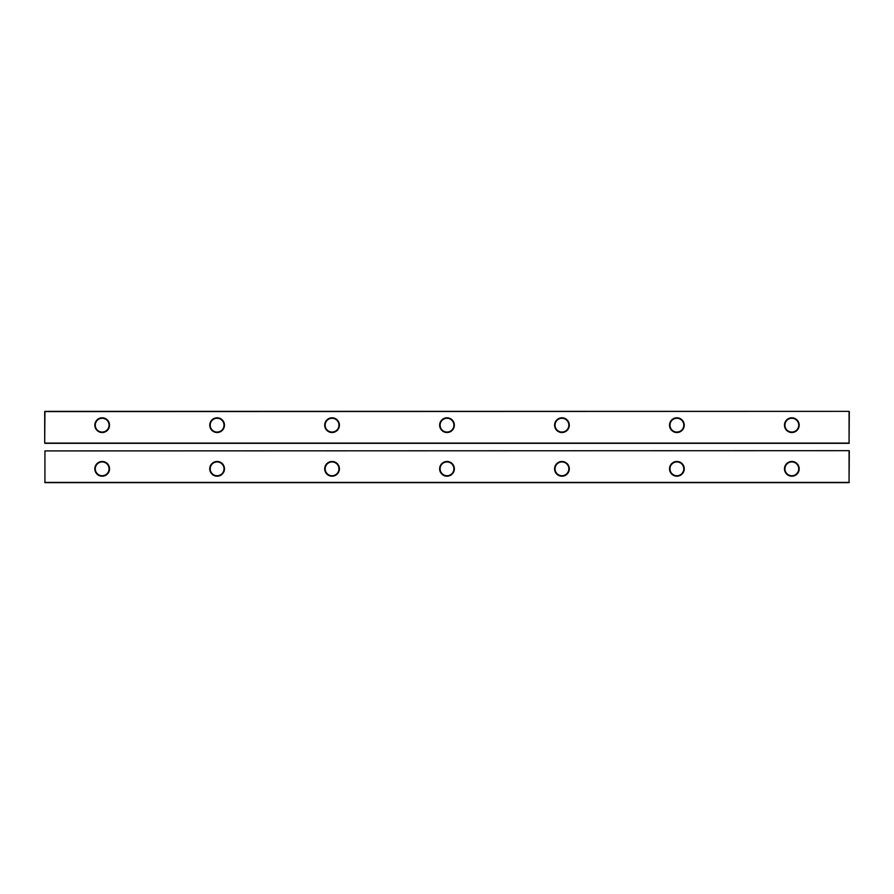 <?xml version="1.0" encoding="UTF-8"?>
<svg xmlns="http://www.w3.org/2000/svg" width="894" height="894" viewBox="0 0 894 894"><rect width="100%" height="100%" fill="white"/><g stroke="black" fill="none" stroke-linecap="round" stroke-linejoin="round"><path stroke-width="1.34" d="M44.935 482.637L44.935 450.911L44.935 482.637L849.065 482.637L849.065 450.677L44.935 450.911L849.065 450.677M849.3 450.911L849.065 482.637M44.7 482.402L849.3 482.402M447 476.2A7.353 7.353 0 0 0 453.37 465.159A7.353 7.353 0 0 0 440.63 465.159A7.353 7.353 0 0 0 447 476.2M676.881 476.2A7.353 7.353 0 0 0 683.262 465.159A7.353 7.353 0 0 0 670.511 465.159A7.353 7.353 0 0 0 676.881 476.2M561.946 476.2A7.353 7.353 0 0 0 568.316 465.159A7.353 7.353 0 0 0 555.576 465.159A7.353 7.353 0 0 0 561.946 476.2M332.054 476.2A7.353 7.353 0 0 0 338.424 465.159A7.353 7.353 0 0 0 325.684 465.159A7.353 7.353 0 0 0 332.054 476.2M791.827 476.2A7.353 7.353 0 0 0 798.197 465.159A7.353 7.353 0 0 0 785.457 465.159A7.353 7.353 0 0 0 791.827 476.2M102.173 476.2A7.353 7.353 0 0 0 108.543 465.159A7.353 7.353 0 0 0 95.803 465.159A7.353 7.353 0 0 0 102.173 476.2M217.119 476.2A7.353 7.353 0 0 0 223.489 465.159A7.353 7.353 0 0 0 210.738 465.159A7.353 7.353 0 0 0 217.119 476.2M447 475.731A6.895 6.895 0 0 0 452.967 465.394A6.895 6.895 0 0 0 441.033 465.394A6.895 6.895 0 0 0 447 475.731M676.881 475.731A6.895 6.895 0 0 0 682.86 465.394A6.895 6.895 0 0 0 670.913 465.394A6.895 6.895 0 0 0 676.881 475.731M561.946 475.731A6.895 6.895 0 0 0 567.913 465.394A6.895 6.895 0 0 0 555.967 465.394A6.895 6.895 0 0 0 561.946 475.731M332.054 475.731A6.895 6.895 0 0 0 338.033 465.394A6.895 6.895 0 0 0 326.087 465.394A6.895 6.895 0 0 0 332.054 475.731M791.827 475.731A6.895 6.895 0 0 0 797.806 465.394A6.895 6.895 0 0 0 785.86 465.394A6.895 6.895 0 0 0 791.827 475.731M102.173 475.731A6.895 6.895 0 0 0 108.14 465.394A6.895 6.895 0 0 0 96.194 465.394A6.895 6.895 0 0 0 102.173 475.731M217.119 475.731A6.895 6.895 0 0 0 223.087 465.394A6.895 6.895 0 0 0 211.14 465.394A6.895 6.895 0 0 0 217.119 475.731M849.3 443.089L44.7 443.089L44.7 411.598L849.065 411.363L849.065 443.089L849.3 411.598M44.7 443.089L44.935 411.363L849.065 411.363M44.935 443.323L849.065 443.323M561.946 432.517A7.353 7.353 0 0 0 568.316 421.487A7.353 7.353 0 0 0 555.576 421.487A7.353 7.353 0 0 0 561.946 432.517M447 432.517A7.353 7.353 0 0 0 453.37 421.487A7.353 7.353 0 0 0 440.63 421.487A7.353 7.353 0 0 0 447 432.517M676.881 432.517A7.353 7.353 0 0 0 683.262 421.487A7.353 7.353 0 0 0 670.511 421.487A7.353 7.353 0 0 0 676.881 432.517M102.173 432.517A7.353 7.353 0 0 0 108.543 421.487A7.353 7.353 0 0 0 95.803 421.487A7.353 7.353 0 0 0 102.173 432.517M217.119 432.517A7.353 7.353 0 0 0 223.489 421.487A7.353 7.353 0 0 0 210.738 421.487A7.353 7.353 0 0 0 217.119 432.517M332.054 432.517A7.353 7.353 0 0 0 338.424 421.487A7.353 7.353 0 0 0 325.684 421.487A7.353 7.353 0 0 0 332.054 432.517M791.827 432.517A7.353 7.353 0 0 0 798.197 421.487A7.353 7.353 0 0 0 785.457 421.487A7.353 7.353 0 0 0 791.827 432.517M561.946 432.059A6.895 6.895 0 0 0 567.913 421.711A6.895 6.895 0 0 0 555.967 421.711A6.895 6.895 0 0 0 561.946 432.059M447 432.059A6.895 6.895 0 0 0 452.967 421.711A6.895 6.895 0 0 0 441.033 421.711A6.895 6.895 0 0 0 447 432.059M676.881 432.059A6.895 6.895 0 0 0 682.86 421.711A6.895 6.895 0 0 0 670.913 421.711A6.895 6.895 0 0 0 676.881 432.059M102.173 432.059A6.895 6.895 0 0 0 108.14 421.711A6.895 6.895 0 0 0 96.194 421.711A6.895 6.895 0 0 0 102.173 432.059M217.119 432.059A6.895 6.895 0 0 0 223.087 421.711A6.895 6.895 0 0 0 211.14 421.711A6.895 6.895 0 0 0 217.119 432.059M332.054 432.059A6.895 6.895 0 0 0 338.033 421.711A6.895 6.895 0 0 0 326.087 421.711A6.895 6.895 0 0 0 332.054 432.059M791.827 432.059A6.895 6.895 0 0 0 797.806 421.711A6.895 6.895 0 0 0 785.86 421.711A6.895 6.895 0 0 0 791.827 432.059"/></g></svg>
